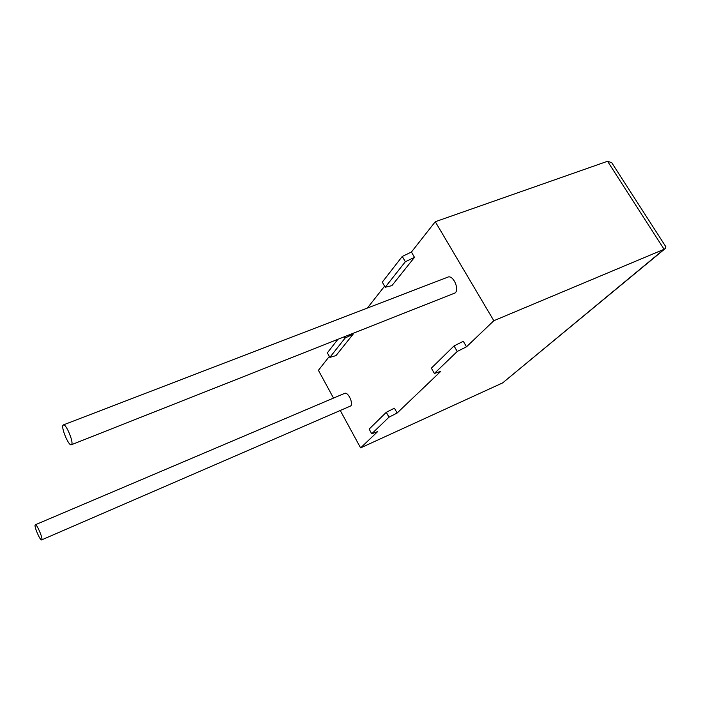 <?xml version="1.0" encoding="UTF-8"?>
<svg xmlns="http://www.w3.org/2000/svg" width="701" height="701" viewBox="0 0 701 701"><rect width="100%" height="100%" fill="white"/><g stroke="black" fill="none" stroke-linecap="round" stroke-linejoin="round"><path stroke-width="1.05" d="M62.836 425.463L63.712 424.78C66.481 424.929 73.228 441.113 71.835 444.276L70.994 444.907C68.234 444.767 61.557 428.846 62.836 425.463M447.019 277.456L448.465 276.895C453.705 275.887 459.313 289.145 455.238 292.904L71.668 444.636M41.858 539.665C42.752 537.79 37.048 524.488 35.444 524.716L35.103 525.023C34.27 527.029 39.922 540.164 41.525 539.945L41.858 539.665M41.771 539.84L350.71 405.958C353.488 403.478 348.318 392.183 344.901 393.243L344.331 393.489M340.309 410.584L360.594 447.895L377.743 431.536L371.723 433.796L369.147 429.1L386.286 412.311L394.418 408.175L397.125 413.029L440.859 371.276L434.375 373.475L457.236 351.464L466.498 346.802L493.828 320.725L664.092 249.284L665.582 248.294L665.372 246.077M457.236 351.464L454.038 345.935L463.291 341.291L466.498 346.802M414.493 257.346L405.336 261.736L385.208 287.244L391.877 285.657L414.493 257.346L411.426 252.053L435.286 221.718L493.828 320.725M367.368 308.063L384.595 286.166M353.19 334.088L335.998 355.6L329.847 357.387L345.129 338.031L353.19 334.088L352.901 333.562M333.51 398.08L318.412 370.312L329.321 356.441M664.828 248.916L502.652 382.895L360.594 447.895M435.286 221.718L607.574 161.265L611.763 162.685L665.836 246.796M329.847 357.387L327.358 352.857L337.68 339.582M411.426 252.053L402.26 256.435L382.299 282.144L385.208 287.244M371.723 433.796L388.985 417.183L397.125 413.029M345.129 338.031L344.489 336.883M405.336 261.736L402.26 256.435M454.038 345.935L431.352 368.165L434.375 373.475M386.286 412.311L388.985 417.183M612.543 163.903L611.763 162.685M502.652 382.895L664.092 249.284L607.574 161.265M63.712 424.78L448.465 276.895M35.444 524.716L344.901 393.243"/></g></svg>
